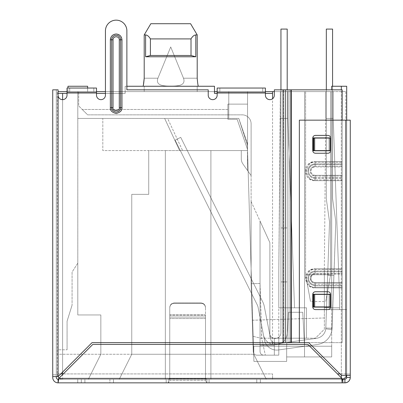 <?xml version="1.0" encoding="UTF-8"?>
<svg xmlns="http://www.w3.org/2000/svg" width="403" height="403" viewBox="0 0 403 403"><rect width="100%" height="100%" fill="white"/><g stroke="black" fill="none" stroke-linecap="round" stroke-linejoin="round"><path stroke-width="0.3" stroke-dasharray="2.02 1.51" d="M87.622 88.045L87.622 91.617L87.622 86.257L67.971 86.257L67.971 91.617L87.622 91.617L67.971 91.617L87.622 91.617L67.971 91.617L67.971 88.045M217.162 91.617L219.842 91.617L217.162 91.617L217.162 88.045L217.162 92.514L217.162 91.617L265.401 91.617L217.162 91.617L217.162 88.045L265.401 88.045L265.401 92.514L217.162 92.514L217.162 91.617L265.401 91.617L265.401 95.194L265.401 92.514L217.162 92.514L217.162 95.194A4.468 4.468 0 0 1 212.693 99.657A4.468 4.468 0 0 1 208.225 95.194A4.468 4.468 0 0 0 212.693 99.657A4.468 4.468 0 0 0 217.162 95.194A4.468 4.468 0 0 1 212.693 99.657A4.468 4.468 0 0 1 208.225 95.194L208.225 89.834L208.225 95.194L208.225 89.834L126.88 89.834L208.225 89.834L126.88 89.834L126.88 30.87A10.72 10.72 0 0 0 116.16 20.15A10.72 10.72 0 0 0 105.44 30.87A10.72 10.72 0 0 1 116.16 20.15A10.72 10.72 0 0 1 126.88 30.87L126.88 89.834L126.88 86.257L125.147 86.257L125.147 93.405L57.251 93.405L57.251 91.617L57.251 373.919L57.251 93.405L58.092 93.405M57.251 349.794L57.251 354.262L100.846 354.262L88.338 379.278L119.248 379.278L62.611 379.278C59.377 378.936 57.589 377.148 57.251 373.919C57.589 377.148 59.377 378.936 62.611 379.278A5.36 5.36 0 0 1 59.181 378.034A5.36 5.36 0 0 0 62.611 379.278L88.338 379.278L100.846 354.262L131.756 354.262L119.248 379.278L165.346 379.278L119.248 379.278L131.756 354.262L100.846 354.262L100.846 314.955L77.799 314.955L77.799 118.417L228.773 118.417L228.773 91.617L77.799 91.617L304.527 91.617L228.773 91.617L228.773 118.417L238.778 118.417L247.311 143.196L253.92 361.41L247.311 143.196L247.533 150.581L247.311 143.196L238.778 118.417L247.311 143.196L238.778 118.417L164.641 118.417L238.778 118.417L164.641 118.417L238.778 118.417L164.641 118.417L238.778 118.417L164.641 118.417L238.778 118.417L164.641 118.417L238.778 118.417L164.641 118.417L238.778 118.417L164.641 118.417L238.778 118.417L228.773 118.417L228.773 91.617L228.773 118.417L77.799 118.417L77.799 314.955L77.799 263.139L77.799 314.955L100.846 314.955L100.846 354.262L100.846 314.955L77.799 314.955L100.846 314.955L100.846 354.262L88.338 379.278L100.846 354.262L57.251 354.262L57.251 349.794L67.079 349.794L57.251 349.794M105.44 91.617L58.092 91.617M67.024 91.617L69.704 91.617L67.024 91.617L67.024 88.045L67.024 91.617L96.503 91.617L96.503 92.514L67.024 92.514L67.024 91.617L96.503 91.617L96.503 95.194A4.468 4.468 0 0 0 100.972 99.657A4.468 4.468 0 0 0 105.44 95.194L105.44 30.87L105.44 95.194A4.468 4.468 0 0 1 100.972 99.657A4.468 4.468 0 0 1 96.503 95.194L96.503 92.514L67.024 92.514L67.024 95.194L67.024 88.045L96.503 88.045L96.503 91.617L67.024 91.617L67.024 95.194A4.468 4.468 0 0 1 62.556 99.657A4.468 4.468 0 0 1 58.092 95.194L58.092 89.834L56.304 89.834L56.304 376.598L56.304 89.834L58.092 89.834L58.092 95.194A4.468 4.468 0 0 0 62.556 99.657A4.468 4.468 0 0 0 67.024 95.194A4.468 4.468 0 0 1 62.556 99.657A4.468 4.468 0 0 1 58.092 95.194L58.092 89.834L52.733 89.834L52.733 376.598L56.304 376.598L56.304 374.81L56.304 377.49L56.304 376.598L58.092 376.598L56.304 376.598L56.304 377.49A1.788 1.788 0 0 0 58.092 379.278L58.092 382.85A5.36 5.36 0 0 1 52.733 377.49A5.36 5.36 0 0 0 58.092 382.85L77.744 382.85L58.092 382.85L58.833 378.382L58.092 379.278A1.788 1.788 0 0 1 56.304 377.49A1.788 1.788 0 0 0 58.092 379.278L77.744 379.278L58.092 379.278L58.092 382.85L342.802 382.85L342.802 379.278L58.092 379.278L58.092 382.85A5.36 5.36 0 0 1 52.733 377.49L52.733 376.598L52.733 377.49M197.208 78.217L183.496 78.217C186.337 86.141 176.489 86.101 170.691 86.051C164.913 86.121 155.049 86.096 157.916 78.217L144.203 78.217L157.916 78.217L170.706 46.95L183.496 78.217L197.208 78.217L197.208 34.915L195.803 34.915C194.055 35.096 192.453 36.431 191.012 38.91L191.012 55.488L195.803 56.778L145.604 56.778L195.803 56.778L191.012 55.488L150.4 55.488L150.4 38.91L150.4 55.488L150.4 38.91L191.012 38.91C192.438 36.436 194.039 35.101 195.803 34.915C194.055 35.096 192.453 36.431 191.012 38.91L150.4 38.91C148.974 36.436 147.372 35.101 145.604 34.915C147.357 35.096 148.959 36.431 150.4 38.91C148.974 36.436 147.372 35.101 145.604 34.915L144.203 34.915L150.828 23.722L190.584 23.722L197.208 34.915L195.803 34.915L197.208 34.915L197.208 78.217C197.611 83.099 198.009 85.779 198.397 86.257L125.147 86.257L125.147 91.617L125.147 86.257L214.482 86.257L197.208 86.257L197.208 91.617L197.208 86.257L198.397 86.257C198.009 85.784 197.611 83.104 197.208 78.217L197.208 34.915L190.584 23.722L150.828 23.722L190.584 23.722L150.828 23.722L144.203 34.915L145.604 34.915L144.203 34.915L144.203 78.217L157.916 78.217L170.706 46.95L183.496 78.217C186.362 86.096 176.499 86.121 170.721 86.051C164.918 86.101 155.069 86.141 157.916 78.217C155.049 86.096 164.913 86.121 170.691 86.051C176.489 86.101 186.337 86.141 183.496 78.217L170.706 46.95L157.916 78.217C155.049 86.096 164.913 86.121 170.691 86.051C176.489 86.101 186.337 86.141 183.496 78.217L170.706 46.95L157.916 78.217L144.203 78.217L144.203 34.915L144.203 78.217C143.8 83.099 143.403 85.779 143.01 86.257L144.203 86.257L144.203 91.617L144.203 86.257L125.147 86.257L125.147 93.405L57.251 93.405L125.147 93.405L125.147 91.617L214.482 91.617L125.147 91.617L125.147 93.405L105.44 93.405M274.332 91.617L331.689 91.617L304.527 91.617L304.527 356.942L304.527 91.617L304.527 356.942L286.664 356.942L304.527 356.942L304.527 91.617L331.689 91.617L214.482 91.617L214.482 93.405L214.482 86.257L214.482 91.617L214.482 86.257L143.01 86.257M96.503 93.405L67.024 93.405M214.482 91.617L214.482 93.405L272.549 93.405L214.482 93.405L272.549 93.405L272.549 344.434M272.549 342.651L272.549 98.765M265.401 93.405L217.162 93.405M62.611 93.405L62.611 373.919L57.251 373.919A5.36 5.36 0 0 0 57.967 376.598A5.36 5.36 0 0 1 57.251 373.919A5.36 5.36 0 0 0 62.611 379.278L272.549 379.278L62.611 379.278L62.611 374.604M331.689 89.834L331.689 86.257L341.336 86.257L341.336 379.278A5.36 5.36 0 0 0 342.495 379.147A5.36 5.36 0 0 1 341.336 379.278L272.549 379.278L341.336 379.278A5.36 5.36 0 0 0 346.696 373.919L346.696 120.154L346.696 375.384L346.696 120.154L299.348 120.154L350.267 120.154L350.267 375.384L341.437 375.384L345.804 375.384L341.437 375.384L308.703 342.651L299.348 342.651L342.177 342.651L92.04 342.651L58.092 376.598L52.733 376.598L56.304 376.598M210.905 379.278L266.292 379.278L210.905 379.278L210.905 354.262L210.905 379.278L210.905 354.262L253.704 354.262L253.92 361.41L286.664 361.41L253.92 361.41L257.361 361.41L266.292 379.278L253.789 354.262L257.361 361.41L253.789 354.262L257.361 361.41L253.789 354.262L257.361 361.41L253.789 354.262L257.361 361.41L253.789 354.262L257.361 361.41L253.789 354.262L257.361 361.41L253.789 354.262L257.361 361.41L253.789 354.262L257.361 361.41L253.92 361.41L253.704 354.262L210.905 354.262L210.905 379.278M67.079 321.211L67.079 349.794L67.079 321.211L72.082 305.126L67.079 321.211M67.971 86.257L87.622 86.257L67.971 86.257M272.549 93.405L272.549 91.617M286.664 361.41L286.664 356.942L286.664 361.41L257.361 361.41L286.664 361.41L257.361 361.41L286.664 361.41L286.664 346.222L286.664 361.41L257.361 361.41L286.664 361.41L286.664 346.222L286.664 356.942L331.689 356.942L331.689 91.617L331.689 356.942L286.664 356.942L304.527 356.942L304.527 346.222L286.664 346.222L304.527 346.222L304.527 356.942L286.664 356.942L286.664 361.41L257.361 361.41L286.664 361.41L286.664 356.942L304.527 356.942L304.527 346.222L253.789 346.222L253.789 354.262L253.789 346.222L253.789 354.262L253.789 346.222L253.789 354.262L253.789 346.222L253.789 354.262L253.789 346.222L253.789 354.262L253.789 346.222L253.789 354.262L253.789 346.222L253.789 354.262L253.789 346.222L253.789 354.262L253.789 346.222L331.689 346.222L331.689 356.942L331.689 346.222L253.789 346.222L304.527 346.222L253.789 346.222L304.527 346.222L304.527 356.942L331.689 356.942L304.527 356.942L304.527 346.222L304.527 356.942L304.527 346.222L304.527 356.942L286.664 356.942L286.664 361.41L286.664 356.942L304.527 356.942L304.527 346.222L304.527 356.942L286.664 356.942L304.527 356.942L304.527 346.222L304.527 356.942L304.527 346.222L304.527 356.942L286.664 356.942L286.664 361.41L257.361 361.41L286.664 361.41L286.664 356.942L304.527 356.942L304.527 346.222L304.527 356.942L286.664 356.942L304.527 356.942L286.664 356.942L286.664 346.222L304.527 346.222L304.527 356.942L286.664 356.942L304.527 356.942L286.664 356.942L286.664 346.222L286.664 356.942L286.664 346.222L304.527 346.222L304.527 356.942L304.527 346.222L304.527 356.942L286.664 356.942L286.664 346.222L286.664 361.41L257.361 361.41L286.664 361.41L286.664 346.222L286.664 356.942L286.664 346.222L304.527 346.222L302.744 312.275L304.527 346.222L286.664 346.222L286.664 361.41L257.361 361.41L286.664 361.41L286.664 346.222L304.527 346.222L286.664 346.222L286.664 361.41L257.361 361.41L286.664 361.41L286.664 346.222L304.527 346.222L286.664 346.222L286.664 361.41M77.799 91.617L77.799 118.417L77.799 91.617M63.296 373.919L272.549 373.919L272.549 379.278L272.549 373.919L272.549 379.278L272.549 373.919L62.611 373.919L62.611 379.278A5.36 5.36 0 0 1 57.251 373.919L60.772 373.919M131.756 354.262L119.248 379.278L131.756 354.262L165.346 354.262L165.346 379.278L165.346 354.262L210.905 354.262L165.346 354.262L165.346 379.278L165.346 354.262L131.756 354.262L131.756 194.352L131.756 354.262L131.756 194.352L148.727 194.352L131.756 194.352L131.756 354.262M145.604 34.915L145.604 56.778L145.604 34.915L145.604 56.778L150.4 55.488L145.604 56.778L150.4 55.488L191.012 55.488L195.803 56.778L195.803 34.915M341.336 86.257L346.696 86.257L346.696 373.919A5.36 5.36 0 0 1 346.489 375.384A5.36 5.36 0 0 0 346.696 373.919L337.442 373.919M331.689 86.257L346.696 86.257L331.689 86.257L331.689 309.595L331.689 86.257M253.704 354.262L247.533 150.581L253.704 354.262M102.81 118.417L77.799 118.417L102.81 118.417L102.81 150.581L148.727 150.581L148.727 194.352L148.727 150.581L102.81 150.581L102.81 118.417M167.598 118.417L164.641 118.417L167.598 118.417L182.594 150.581L247.533 150.581L148.727 150.581L148.727 194.352L131.756 194.352L148.727 194.352L148.727 150.581L165.346 150.581L165.346 354.262L165.346 150.581L210.905 150.581L210.905 354.262L210.905 150.581L210.905 354.262L210.905 150.581L247.533 150.581L179.637 150.581L247.533 150.581L179.637 150.581L247.533 150.581L179.637 150.581L247.533 150.581L179.637 150.581L247.533 150.581L179.637 150.581L247.533 150.581L179.637 150.581L247.533 150.581L179.637 150.581L247.533 150.581L179.637 150.581L182.594 150.581L167.598 118.417M77.799 263.139L72.082 272.075L72.082 305.126L72.082 272.075L77.799 263.139M191.012 38.91L191.012 55.488L191.012 38.91L150.4 38.91M346.696 86.257L346.696 309.595L346.696 86.257M165.346 354.262L165.346 150.581L165.346 354.262M145.604 56.778L195.803 56.778M150.828 23.722L190.584 23.722M247.533 150.581L247.397 146.103A8.931 8.931 0 0 0 246.963 143.614L238.778 118.417L246.963 143.614A8.931 8.931 0 0 1 247.397 146.103A8.931 8.931 0 0 0 246.963 143.614A8.931 8.931 0 0 1 247.397 146.103A8.931 8.931 0 0 0 246.963 143.614A8.931 8.931 0 0 1 247.397 146.103A8.931 8.931 0 0 0 246.963 143.614A8.931 8.931 0 0 1 247.397 146.103A8.931 8.931 0 0 0 246.963 143.614A8.931 8.931 0 0 1 247.397 146.103A8.931 8.931 0 0 0 246.963 143.614A8.931 8.931 0 0 1 247.397 146.103A8.931 8.931 0 0 0 246.963 143.614A8.931 8.931 0 0 1 247.397 146.103L247.533 170.514L251.109 175.592L251.109 283.687L252.258 320.239L324.36 317.972L324.36 309.595L324.36 329.251L315.428 338.182L278.8 338.182L278.8 355.154L256.817 355.154C254.711 354.947 253.522 353.794 253.245 351.693L252.258 320.239L324.36 317.972L324.36 329.251L315.428 338.182L278.8 338.182L306.497 338.182L278.8 338.182L278.8 307.806L294.528 307.806L287.823 118.336L287.823 91.617L280.322 91.617L287.823 91.617L280.322 91.617L287.823 91.617L280.322 91.617L287.823 91.617L280.322 91.617L287.823 91.617L287.823 118.336L287.823 91.617L287.823 118.336L287.823 91.617L287.823 118.336L287.823 91.617L287.823 118.336L294.528 307.806L287.823 118.336L294.528 307.806L287.823 118.336L294.528 307.806L306.497 307.806L306.497 338.182L306.497 307.806L278.8 307.806L294.528 307.806L278.8 307.806L294.528 307.806L278.8 307.806L278.8 271.718L278.8 307.806L278.8 271.718L278.8 307.806L278.8 271.718L278.8 307.806L278.8 271.718L278.8 307.806L294.528 307.806L278.8 307.806L278.8 355.154L278.8 338.182L277.012 338.182L278.8 338.182L278.8 355.154L256.817 355.154C254.711 354.947 253.522 353.794 253.245 351.693L251.109 283.687L253.245 351.693C253.522 353.794 254.711 354.947 256.817 355.154C254.711 354.947 253.522 353.794 253.245 351.693L251.109 283.687L251.109 201.5L251.109 283.687L260.041 283.546L261.759 338.182L261.683 338.444L252.757 336.258L261.683 338.444L265.325 355.154L261.683 338.444L260.041 283.546L260.041 221.071L260.041 283.546L251.109 283.687L251.109 175.592L247.533 170.514L247.533 91.617L247.533 170.514L247.533 150.581L241.281 150.581L247.533 150.581L241.281 150.581L241.281 158.797A8.931 8.931 0 0 0 242.908 163.94L251.109 175.592L251.109 123.776L251.109 175.592L242.908 163.94A8.931 8.931 0 0 1 241.281 158.797A8.931 8.931 0 0 0 242.908 163.94A8.931 8.931 0 0 1 241.281 158.797L241.281 150.581L241.281 158.797L241.281 150.581L247.533 150.581M346.696 309.595L331.689 309.595L346.696 309.595M150.4 55.488L191.012 55.488M164.641 118.417L179.637 150.581L164.641 118.417M302.744 312.275L288.447 312.275L286.664 346.222L288.447 312.275L302.744 312.275L288.447 312.275L302.744 312.275L304.527 346.222L302.744 312.275L304.527 346.222L302.744 312.275L304.527 346.222L302.744 312.275L304.527 346.222L302.744 312.275L288.447 312.275L302.744 312.275L288.447 312.275L302.744 312.275L288.447 312.275L286.664 346.222L253.789 346.222L286.664 346.222L288.447 312.275L286.664 346.222L253.789 346.222L286.664 346.222L253.789 346.222L286.664 346.222L288.447 312.275L286.664 346.222L253.789 346.222L286.664 346.222L288.447 312.275L286.664 346.222L288.447 312.275L302.744 312.275M264.433 339.961A12.508 12.508 0 0 0 278.453 349.96L317.478 344.479A16.971 16.971 0 0 0 331.976 329.594L325.765 328.883A10.72 10.72 0 0 1 316.607 338.283L277.581 343.769A6.252 6.252 0 0 1 270.574 338.772L264.262 306.3A16.971 16.971 0 0 0 262.791 301.963L180.715 137.347L175.119 140.138L257.195 304.754A10.72 10.72 0 0 1 258.127 307.489L263.476 335.029A11.969 11.969 0 0 0 287.198 332.742L287.198 281.909L287.198 332.742A11.969 11.969 0 0 1 263.476 335.029L258.127 307.489A10.72 10.72 0 0 0 257.195 304.754A10.72 10.72 0 0 1 258.127 307.489A10.72 10.72 0 0 0 257.195 304.754L175.119 140.138L257.195 304.754A10.72 10.72 0 0 1 258.127 307.489A10.72 10.72 0 0 0 257.195 304.754L175.119 140.138L180.715 137.347L175.119 140.138L180.715 137.347L175.119 140.138L180.715 137.347L262.791 301.963A16.971 16.971 0 0 1 264.262 306.3A16.971 16.971 0 0 0 262.791 301.963L180.715 137.347L262.791 301.963A16.971 16.971 0 0 1 264.262 306.3L270.574 338.772A6.252 6.252 0 0 0 277.581 343.769A6.252 6.252 0 0 1 270.574 338.772A6.252 6.252 0 0 0 277.581 343.769L316.607 338.283A10.72 10.72 0 0 0 325.765 328.883L325.825 328.042L325.765 328.883A10.72 10.72 0 0 1 316.607 338.283A10.72 10.72 0 0 0 325.765 328.883L331.976 329.594L332.077 328.264L331.976 329.594A16.971 16.971 0 0 1 317.478 344.479L278.453 349.96A12.508 12.508 0 0 1 264.433 339.961L258.127 307.489L264.433 339.961A12.508 12.508 0 0 0 278.453 349.96A12.508 12.508 0 0 1 264.433 339.961L263.476 335.029A11.969 11.969 0 0 0 287.198 332.742L287.198 29.081L287.198 332.742A11.969 11.969 0 0 1 263.476 335.029L258.127 307.489A10.72 10.72 0 0 0 257.195 304.754L175.119 140.138L257.195 304.754A10.72 10.72 0 0 1 258.127 307.489A10.72 10.72 0 0 0 257.195 304.754L175.119 140.138L257.195 304.754L175.119 140.138L180.715 137.347L175.119 140.138L180.715 137.347L262.791 301.963A16.971 16.971 0 0 1 264.262 306.3A16.971 16.971 0 0 0 262.791 301.963L180.715 137.347L262.791 301.963A16.971 16.971 0 0 1 264.262 306.3A16.971 16.971 0 0 0 262.791 301.963A16.971 16.971 0 0 1 264.262 306.3L269.617 333.835A5.718 5.718 0 0 0 280.946 332.742A5.718 5.718 0 0 1 269.617 333.835L270.574 338.772A6.252 6.252 0 0 0 277.581 343.769L316.607 338.283A10.72 10.72 0 0 0 325.765 328.883L331.976 329.594A16.971 16.971 0 0 1 317.478 344.479L278.453 349.96L317.478 344.479A16.971 16.971 0 0 0 331.976 329.594L332.077 328.264L325.825 328.042L332.077 328.264L335.729 223.69A24.12 24.12 0 0 0 335.508 219.489L332.581 198.654L332.581 29.081L326.329 29.081L326.329 199.087L329.533 221.907L325.825 328.042L329.533 221.907L326.329 199.087L326.329 29.081L332.581 29.081L332.581 198.654L335.508 219.489A24.12 24.12 0 0 1 335.729 223.69L331.976 329.594A16.971 16.971 0 0 1 317.478 344.479L278.453 349.96A12.508 12.508 0 0 1 264.433 339.961A12.508 12.508 0 0 0 278.453 349.96L317.478 344.479A16.971 16.971 0 0 0 331.976 329.594L332.077 328.264L325.825 328.042L325.765 328.883A10.72 10.72 0 0 1 316.607 338.283A10.72 10.72 0 0 0 325.765 328.883L325.825 328.042L332.077 328.264L335.729 223.69L331.976 329.594A16.971 16.971 0 0 1 317.478 344.479L278.453 349.96A12.508 12.508 0 0 1 264.433 339.961L258.127 307.489A10.72 10.72 0 0 0 257.195 304.754A10.72 10.72 0 0 1 258.127 307.489L264.433 339.961A12.508 12.508 0 0 0 278.453 349.96L317.478 344.479A16.971 16.971 0 0 0 331.976 329.594L332.077 328.264L325.825 328.042L327.674 275.209L333.921 275.425L335.729 223.69A24.12 24.12 0 0 0 335.508 219.489A24.12 24.12 0 0 1 335.729 223.69L332.077 328.264L335.729 223.69A24.12 24.12 0 0 0 335.508 219.489L332.581 198.654L332.581 29.081L326.329 29.081L326.329 199.087L329.533 221.907L327.674 275.209L333.921 275.425L331.976 329.594L325.765 328.883L331.976 329.594L325.765 328.883L325.825 328.042L325.765 328.883L331.976 329.594L325.765 328.883A10.72 10.72 0 0 1 316.607 338.283L277.581 343.769A6.252 6.252 0 0 1 270.574 338.772A6.252 6.252 0 0 0 277.581 343.769A6.252 6.252 0 0 1 270.574 338.772L264.262 306.3A16.971 16.971 0 0 0 262.791 301.963L180.715 137.347L262.791 301.963A16.971 16.971 0 0 1 264.262 306.3A16.971 16.971 0 0 0 262.791 301.963A16.971 16.971 0 0 1 264.262 306.3L269.617 333.835A5.718 5.718 0 0 0 280.946 332.742L280.946 281.909L287.198 281.909L287.198 29.081L280.946 29.081L287.198 29.081L287.198 281.909L280.946 281.909L280.946 332.742A5.718 5.718 0 0 1 269.617 333.835L264.262 306.3A16.971 16.971 0 0 0 262.791 301.963L180.715 137.347L175.119 140.138L180.715 137.347L262.791 301.963A16.971 16.971 0 0 1 264.262 306.3A16.971 16.971 0 0 0 262.791 301.963L180.715 137.347L262.791 301.963L180.715 137.347L175.119 140.138L257.195 304.754L175.119 140.138L257.195 304.754L175.119 140.138L180.715 137.347L175.119 140.138L180.715 137.347L175.119 140.138L257.195 304.754A10.72 10.72 0 0 1 258.127 307.489L263.476 335.029A11.969 11.969 0 0 0 287.198 332.742L287.198 227.952L287.198 332.742A11.969 11.969 0 0 1 263.476 335.029L258.127 307.489A10.72 10.72 0 0 0 257.195 304.754L175.119 140.138L257.195 304.754A10.72 10.72 0 0 1 258.127 307.489A10.72 10.72 0 0 0 257.195 304.754A10.72 10.72 0 0 1 258.127 307.489L264.433 339.961M280.946 29.081L280.946 227.952L287.198 227.952L287.198 29.081L280.946 29.081L287.198 29.081L287.198 281.909L280.946 281.909L287.198 281.909L287.198 29.081L280.946 29.081L280.946 281.909L280.946 227.952L287.198 227.952L280.946 227.952L280.946 29.081L280.946 281.909L287.198 281.909L287.198 332.742L287.198 281.909L280.946 281.909L280.946 332.742L280.946 227.952L287.198 227.952L280.946 227.952L280.946 29.081L287.198 29.081L280.946 29.081L280.946 281.909L280.946 227.952L287.198 227.952L280.946 227.952L280.946 29.081M327.674 275.209L333.921 275.425L327.674 275.209L325.825 328.042L332.077 328.264L325.825 328.042L329.533 221.907L326.329 199.087L326.329 29.081L332.581 29.081L332.581 198.654L335.508 219.489A24.12 24.12 0 0 1 335.729 223.69L333.921 275.425L327.674 275.209L325.765 328.883L325.825 328.042L332.077 328.264L333.921 275.425L327.674 275.209L329.533 221.907L327.674 275.209L333.921 275.425L327.674 275.209L325.825 328.042L329.533 221.907L326.329 199.087L329.533 221.907L327.674 275.209M332.581 86.257L332.581 198.654L335.508 219.489A24.12 24.12 0 0 1 335.729 223.69A24.12 24.12 0 0 0 335.508 219.489L332.581 198.654L332.581 29.081L326.329 29.081L326.329 199.087L326.329 29.081L332.581 29.081L332.581 198.654L335.508 219.489L332.581 198.654L332.581 29.081L326.329 29.081L326.329 199.087L329.533 221.907L326.329 199.087L326.329 89.834M280.946 332.742L280.946 281.909L280.946 332.742A5.718 5.718 0 0 1 269.617 333.835L264.262 306.3L269.617 333.835A5.718 5.718 0 0 0 280.946 332.742L280.946 281.909L287.198 281.909L280.946 281.909L280.946 227.952L280.946 332.742A5.718 5.718 0 0 1 269.617 333.835A5.718 5.718 0 0 0 280.946 332.742M280.946 89.834L280.946 227.952L287.198 227.952L287.198 89.834M263.476 335.029A11.969 11.969 0 0 0 287.198 332.742A11.969 11.969 0 0 1 263.476 335.029L258.127 307.489L263.476 335.029M345.804 91.617L345.804 309.595L345.804 91.617L330.616 91.617L330.616 274.755L325.7 301.555L310.517 301.555L305.6 274.755L305.6 91.617L78.691 91.617L247.533 91.617L247.533 170.514L247.533 149.432L237.16 119.313L227.881 119.313L227.881 114.845L242.173 114.845A8.931 8.931 0 0 1 251.109 123.776A8.931 8.931 0 0 0 242.173 114.845L227.881 114.845L227.881 119.313L237.16 119.313L247.533 149.432L237.16 119.313L247.533 149.432L247.533 104.125L227.881 104.125L227.881 109.485L82.262 109.485L78.691 105.913L78.691 91.617L78.691 105.913L82.262 109.485L227.881 109.485L227.881 104.125L247.533 104.125L247.533 91.617L330.616 91.617L305.6 91.617L305.6 274.755L305.6 91.617L305.6 274.755L330.616 274.755L325.7 301.555L310.517 301.555L305.6 274.755L310.517 301.555L305.6 274.755L330.616 274.755L325.7 301.555L330.616 274.755L330.616 91.617L330.616 274.755L330.616 91.617L345.804 91.617M324.36 309.595L345.804 309.595L324.36 309.595L339.548 309.595L324.36 309.595L324.36 307.806L339.548 307.806L339.548 297.626L333.205 118.336L333.205 91.617L325.7 91.617L333.205 91.617L325.7 91.617L333.205 91.617L325.7 91.617L333.205 91.617L325.7 91.617L333.205 91.617L333.205 118.336L333.205 91.617L333.205 118.336L333.205 91.617L333.205 118.336L333.205 91.617L333.205 118.336L339.548 297.626L333.205 118.336L339.548 297.626L333.205 118.336L339.548 297.626L339.548 307.806L339.548 297.626L339.548 307.806L339.548 297.626L339.548 307.806L324.36 307.806L339.548 307.806L339.548 297.626L339.548 307.806L324.36 307.806L339.548 307.806L324.36 307.806L324.36 309.595M294.528 307.806L287.828 118.417L280.322 118.417L280.322 91.617L278.8 271.718L280.322 118.401L287.828 118.417L294.528 307.806L278.8 307.806M324.36 267.965L324.36 307.806L324.36 267.965L324.36 307.806L324.36 267.965L324.36 307.806L324.36 267.965L324.36 307.806L324.36 267.965L325.7 118.447L324.36 267.965M325.7 91.617L325.7 118.447L333.21 118.417L339.548 297.626L333.21 118.417L325.7 118.447L325.7 91.617M280.322 118.401L278.8 271.718L280.322 118.401M339.548 309.595L339.548 307.806L324.36 307.806L339.548 307.806L339.548 309.595M251.109 201.5L269.869 242.596L251.109 201.5M269.869 242.596L260.041 221.071L269.869 242.596L260.041 221.071L260.041 345.331L274.332 345.331L274.332 338.182L271.652 338.182L277.012 338.182L271.652 338.182A1.788 1.788 0 0 1 269.869 336.394L269.869 242.596L260.041 221.071L260.041 345.331L274.332 345.331L274.332 338.182L261.759 338.182L271.652 338.182A1.788 1.788 0 0 1 269.869 336.394A1.788 1.788 0 0 0 271.652 338.182L274.332 338.182L271.652 338.182A1.788 1.788 0 0 1 269.869 336.394L269.869 242.596L260.041 221.071L260.041 351.582C260.267 353.738 261.461 354.927 263.612 355.154L274.332 355.154L274.332 338.182L271.652 338.182A1.788 1.788 0 0 1 269.869 336.394A1.788 1.788 0 0 0 271.652 338.182A1.788 1.788 0 0 1 269.869 336.394L269.869 242.596L260.041 221.071L260.041 351.582L260.041 345.331L274.332 345.331L274.332 338.182L271.652 338.182A1.788 1.788 0 0 1 269.869 336.394L269.869 242.596L260.041 221.071L260.041 351.582L260.041 345.331L274.332 345.331L274.332 355.154L274.332 338.182L271.652 338.182A1.788 1.788 0 0 1 269.869 336.394L269.869 242.596L260.041 221.071L260.041 345.331L274.332 345.331L274.332 338.182L271.652 338.182A1.788 1.788 0 0 1 269.869 336.394L269.869 242.596L260.041 221.071L260.041 351.582C260.267 353.738 261.461 354.927 263.612 355.154C261.461 354.927 260.267 353.738 260.041 351.582L260.041 345.331L274.332 345.331L274.332 355.154L274.332 338.182L271.652 338.182A1.788 1.788 0 0 1 269.869 336.394L269.869 242.596L260.041 221.071L260.041 345.331L274.332 345.331L274.332 338.182L271.652 338.182A1.788 1.788 0 0 1 269.869 336.394L269.869 242.596L260.041 221.071L260.041 351.582C260.267 353.738 261.461 354.927 263.612 355.154L274.332 355.154L274.332 338.182L271.652 338.182A1.788 1.788 0 0 1 269.869 336.394L269.869 242.596L260.041 221.071L260.041 345.331L274.332 345.331L274.332 338.182L271.652 338.182A1.788 1.788 0 0 1 269.869 336.394L269.869 242.596L260.041 221.071L269.869 242.596L269.869 336.394A1.788 1.788 0 0 0 271.652 338.182A1.788 1.788 0 0 1 269.869 336.394L269.869 242.596M227.881 104.125L247.533 104.125L227.881 104.125L227.881 119.313L237.16 119.313L227.881 119.313L227.881 104.125M82.262 109.485L87.622 114.845L227.881 114.845L227.881 109.485L227.881 114.845L87.622 114.845L82.262 109.485M277.012 338.182A1.788 1.788 0 0 0 278.8 336.394A1.788 1.788 0 0 1 277.012 338.182M274.332 338.182L271.652 338.182L274.332 338.182L274.332 355.154L274.332 338.182L274.332 355.154L263.612 355.154C261.461 354.927 260.267 353.738 260.041 351.582L260.041 345.331L274.332 345.331L274.332 338.182M274.332 345.331L274.332 355.154L263.612 355.154C261.461 354.927 260.267 353.738 260.041 351.582C260.267 353.738 261.461 354.927 263.612 355.154L274.332 355.154L263.612 355.154C261.461 354.927 260.267 353.738 260.041 351.582L260.041 345.331L260.041 351.582C260.267 353.738 261.461 354.927 263.612 355.154L274.332 355.154L263.612 355.154C261.461 354.927 260.267 353.738 260.041 351.582L260.041 345.331L274.332 345.331L260.041 345.331L274.332 345.331L260.041 345.331L260.041 351.582C260.267 353.738 261.461 354.927 263.612 355.154L274.332 355.154L263.612 355.154C261.461 354.927 260.267 353.738 260.041 351.582L260.041 345.331L274.332 345.331M263.612 355.154L274.332 355.154L263.612 355.154C261.461 354.927 260.267 353.738 260.041 351.582C260.267 353.738 261.461 354.927 263.612 355.154M260.041 345.331L260.041 221.071L260.041 345.331M305.55 171.124C306.124 165.371 309.313 162.182 315.106 161.568C302.794 161.024 302.764 181.214 315.106 180.685C309.353 180.111 306.164 176.922 305.55 171.124M305.55 278.327C306.124 272.574 309.313 269.385 315.106 268.771C302.794 268.227 302.764 288.417 315.106 287.888C309.353 287.309 306.164 284.125 305.55 278.327M116.16 35.338C118.855 35.62 120.341 37.111 120.628 39.801L120.628 107.697A4.468 4.468 0 0 1 116.16 112.165A4.468 4.468 0 0 1 111.691 107.697L111.691 39.801C111.979 37.111 113.465 35.62 116.16 35.338M265.401 88.045L265.401 91.617L219.842 91.617L219.842 88.045L217.162 88.045L265.401 88.045L265.401 95.194A4.468 4.468 0 0 0 269.869 99.657A4.468 4.468 0 0 0 274.332 95.194L274.332 89.834L274.332 95.194A4.468 4.468 0 0 1 269.869 99.657A4.468 4.468 0 0 1 265.401 95.194A4.468 4.468 0 0 0 269.869 99.657A4.468 4.468 0 0 0 274.332 95.194L274.332 89.834L342.177 89.834L342.177 161.568L342.177 89.834L289.062 89.834L289.062 342.651L342.177 342.651L291.293 342.651L291.293 89.834L285.284 89.834L285.284 342.651L92.04 342.651L283.052 342.651L283.052 89.834L289.062 89.834L289.062 342.651L283.052 342.651L283.052 89.834L274.332 89.834L285.284 89.834M126.88 30.87A10.72 10.72 0 0 0 116.16 20.15A10.72 10.72 0 0 0 105.44 30.87L105.44 95.194A4.468 4.468 0 0 1 100.972 99.657A4.468 4.468 0 0 1 96.503 95.194L96.503 88.045L96.503 91.617L69.704 91.617L96.503 91.617M329.966 138.073L329.966 150.581L330.072 138.073L329.044 138.073L330.072 138.073L330.077 150.757L313.106 150.757L330.077 150.757L313.106 150.757L313.106 137.891L313.106 150.757L313.106 137.891L330.077 137.891L313.106 137.891L330.077 137.891L314.652 138.073L314.652 150.581L313.725 150.581L330.072 150.581L313.725 150.581L313.725 138.073L329.044 138.073L314.652 138.073M329.966 294.407L329.966 306.915L330.072 294.407L329.044 294.407L330.072 294.407L330.077 307.096L313.106 307.096L330.077 307.096L313.106 307.096L313.106 294.23L313.106 307.096L313.106 294.23L330.077 294.23L313.106 294.23L330.077 294.23L314.652 294.407L314.652 306.915L313.725 306.915L330.072 306.915L313.725 306.915L313.725 294.407L329.044 294.407L314.652 294.407M52.733 374.81L52.733 376.598L52.733 374.81L56.304 374.81L52.733 374.81M209.066 379.278L256.771 379.278L209.066 379.278L209.066 382.85L206.905 382.85L206.905 379.278L168.348 379.278L206.905 379.278L205.495 378.76L206.905 379.278L206.905 382.85L256.771 382.85L209.066 382.85L209.066 379.278M260.348 379.278L256.771 379.278L260.348 379.278L260.348 382.85L256.771 382.85L260.348 382.85L260.348 379.278M166.187 379.278L113.48 379.278L166.187 379.278L166.187 382.85L168.348 382.85L168.348 379.278L169.759 378.82L168.348 379.278L168.348 382.85L113.48 382.85L166.187 382.85L166.187 379.278M109.903 379.278L84.892 379.278L109.903 379.278L109.903 382.85L77.744 382.85L81.32 382.85L81.32 379.278L77.744 379.278L81.32 379.278L81.32 382.85L113.48 382.85L113.48 379.278L113.48 382.85L109.903 382.85L109.903 379.278M58.092 379.278L344.908 379.278L344.908 382.85L341.462 382.85L341.462 379.278L344.908 379.278L341.462 379.278L344.908 379.278L341.462 379.278L341.462 382.85L344.908 382.85L344.908 379.278A1.788 1.788 0 0 0 346.696 377.49A1.788 1.788 0 0 1 345.023 379.273M58.092 376.598L92.04 342.651L58.092 376.598L58.092 95.194M169.759 378.76L169.759 317.035L169.759 378.76L205.495 378.76L205.495 317.035L205.495 378.76L169.759 378.76M81.32 379.278L81.32 382.85L81.32 379.278M344.908 379.278A1.788 1.788 0 0 0 346.696 377.49A1.788 1.788 0 0 1 344.908 379.278L344.908 382.85L344.908 379.278L346.177 378.749L346.696 377.49L350.267 377.49A5.36 5.36 0 0 1 344.908 382.85L341.462 382.85L344.908 382.85L344.908 379.278M341.462 379.278L341.462 382.85L341.462 379.278M342.802 379.278L342.802 382.85L341.91 378.382L58.833 378.382L341.91 378.382L58.833 378.382L92.781 344.434L307.963 344.434L341.91 378.382L307.963 344.434L92.781 344.434L58.833 378.382L92.781 344.434L307.963 344.434L342.802 379.278L342.802 382.85L344.908 382.85C348.157 382.523 349.945 380.734 350.267 377.49A5.36 5.36 0 0 1 344.908 382.85A5.36 5.36 0 0 0 350.267 377.49L346.696 377.49L350.267 377.49L350.267 374.044L346.696 374.044L346.696 377.49L346.696 375.384L350.267 375.384L345.804 375.384L345.804 120.154L299.348 120.154L299.348 342.651L299.348 120.154L299.348 342.651L308.703 342.651L341.437 375.384L308.703 342.651L299.348 342.651M113.48 382.85L113.48 379.278L113.48 382.85M285.284 342.651L291.293 342.651L291.293 89.834L291.293 342.651M205.495 380.558L205.495 378.82L205.495 380.558L206.905 382.85L205.495 380.558M169.759 378.82L169.759 380.558L168.348 382.85L206.905 382.85L168.348 382.85L169.759 380.558L169.759 378.82M346.696 377.49L350.267 377.49L346.696 377.49L346.696 374.044L346.696 377.49L346.696 374.044L350.267 374.044L350.267 377.49L350.267 375.384M93.823 88.045L96.503 88.045L93.823 88.045L93.823 91.617L93.823 88.045L69.704 88.045L93.823 88.045M342.177 287.888L342.177 342.651L342.177 285.566L342.177 287.888L315.106 287.888L342.177 287.888M342.177 180.685L342.177 268.771L342.177 178.363L342.177 180.685L315.106 180.685L342.177 180.685M342.177 120.154L342.177 162.283L342.177 89.834L291.293 89.834M342.177 179.965L342.177 269.486L342.177 177.647L342.177 179.965L315.106 179.965L342.177 179.965M262.721 88.045L262.721 91.617L262.721 88.045L219.842 88.045L219.842 91.617L265.401 91.617M205.495 317.035L205.495 307.424L205.495 317.035L169.759 317.035L169.759 315.524L169.759 317.035L205.495 317.035M169.759 315.211L169.759 307.736L169.759 315.211L205.495 315.211L169.759 315.211M205.495 318.546L205.495 380.271L205.495 318.546L169.759 318.546L169.759 380.271L169.759 318.546L205.495 318.546M169.759 380.558L169.759 380.271L205.495 380.271L169.759 380.271L169.759 380.558M169.759 314.899L169.759 307.424L169.759 314.899L205.495 314.899L169.759 314.899M169.759 307.424L169.759 307.736L169.759 307.424C170.011 304.718 171.502 303.232 174.227 302.975C171.507 303.222 170.021 304.708 169.759 307.424M346.696 375.384L345.804 375.384L345.804 120.154L346.696 120.154M346.696 374.044L350.267 374.044L350.267 377.49L350.267 374.044L346.696 374.044M342.177 287.168L342.177 284.845L342.177 287.168L315.106 287.168L342.177 287.168M342.177 283.244L342.177 271.088L342.177 283.244L315.106 283.244C312.31 283.188 310.668 281.546 310.189 278.327C310.501 275.365 312.144 273.723 315.106 273.41C312.783 273.133 311.146 274.77 310.189 278.327C311.146 281.883 312.783 283.526 315.106 283.244L342.177 283.244M342.177 268.771L342.177 271.088L342.177 268.771L315.106 268.771L342.177 268.771M342.177 176.04L342.177 163.89L342.177 176.04L315.106 176.04C312.31 175.985 310.668 174.343 310.189 171.124C310.501 174.091 312.144 175.728 315.106 176.04L342.177 176.04M342.177 161.568L342.177 163.89L342.177 161.568L315.106 161.568L342.177 161.568M342.177 164.605L342.177 175.325L342.177 164.605L315.106 164.605L315.106 162.283C310.93 161.784 307.983 164.731 306.265 171.124C307.983 177.522 310.93 180.468 315.106 179.965C310.93 180.468 307.983 177.522 306.265 171.124C307.983 164.731 310.93 161.784 315.106 162.283L342.177 162.283L315.106 162.283L315.106 164.605L342.177 164.605M342.177 175.325L342.177 177.647L342.177 175.325L315.106 175.325C309.791 175.622 309.489 166.943 315.106 166.928C312.552 167.164 311.151 168.565 310.909 171.124C311.146 173.683 312.547 175.083 315.106 175.325L315.106 177.647A6.519 6.519 0 0 1 308.587 171.124A6.519 6.519 0 0 1 315.106 164.605A6.519 6.519 0 0 0 308.587 171.124A6.519 6.519 0 0 0 315.106 177.647L315.106 179.965L315.106 177.647L342.177 177.647L315.106 177.647L315.106 175.325L342.177 175.325M342.177 271.808L342.177 282.528L342.177 271.808L315.106 271.808L315.106 269.486C310.93 268.982 307.983 271.929 306.265 278.327C307.983 284.725 310.93 287.671 315.106 287.168C310.93 287.671 307.983 284.725 306.265 278.327C307.983 271.929 310.93 268.982 315.106 269.486L342.177 269.486L315.106 269.486L315.106 271.808L342.177 271.808M342.177 282.528L342.177 284.845L315.106 284.845L315.106 287.168L315.106 284.845A6.519 6.519 0 0 1 308.587 278.327A6.519 6.519 0 0 1 315.106 271.808A6.519 6.519 0 0 0 308.587 278.327A6.519 6.519 0 0 0 315.106 284.845L342.177 284.845L342.177 282.528L315.106 282.528C309.791 282.825 309.489 274.146 315.106 274.131C312.552 274.367 311.151 275.768 310.909 278.327C311.146 280.886 312.547 282.281 315.106 282.528L342.177 282.528M205.495 307.736C205.228 305.036 203.737 303.55 201.026 303.288L174.227 303.288C171.517 303.55 170.026 305.036 169.759 307.736C170.026 305.036 171.517 303.55 174.227 303.288L201.026 303.288C203.737 303.55 205.228 305.036 205.495 307.736M205.495 307.424C205.243 304.718 203.752 303.232 201.026 302.975C203.747 303.222 205.233 304.708 205.495 307.424M312.748 306.915C312.899 308.547 313.791 309.439 315.428 309.595L327.936 309.595C329.568 309.444 330.46 308.552 330.616 306.915L330.616 294.407C330.465 292.78 329.573 291.883 327.936 291.727L315.428 291.727C313.796 291.878 312.904 292.774 312.748 294.407L312.748 306.915L312.748 294.407C312.899 292.78 313.791 291.883 315.428 291.727L327.936 291.727C329.568 291.878 330.46 292.774 330.616 294.407L330.616 306.915C330.465 308.547 329.573 309.439 327.936 309.595L315.428 309.595C313.796 309.444 312.904 308.552 312.748 306.915L312.748 294.407C312.909 292.785 313.801 291.888 315.428 291.727L327.936 291.727C329.563 291.888 330.455 292.785 330.616 294.407L330.616 306.915C330.455 308.542 329.563 309.433 327.936 309.595L315.428 309.595C313.801 309.433 312.909 308.542 312.748 306.915M312.748 150.581C312.899 152.208 313.791 153.105 315.428 153.261L327.936 153.261C329.568 153.11 330.46 152.213 330.616 150.581L330.616 138.073C330.465 136.441 329.573 135.549 327.936 135.393L315.428 135.393C313.796 135.544 312.904 136.436 312.748 138.073L312.748 150.581L312.748 138.073C312.899 136.441 313.791 135.549 315.428 135.393L327.936 135.393C329.568 135.544 330.46 136.436 330.616 138.073L330.616 150.581C330.465 152.208 329.573 153.105 327.936 153.261L315.428 153.261C313.796 153.11 312.904 152.213 312.748 150.581L312.748 138.073C312.909 136.446 313.801 135.554 315.428 135.393L327.936 135.393C329.563 135.554 330.455 136.446 330.616 138.073L330.616 150.581C330.455 152.203 329.563 153.1 327.936 153.261L315.428 153.261C313.801 153.1 312.909 152.203 312.748 150.581M329.966 150.581L314.652 150.581M329.966 306.915L314.652 306.915M201.026 302.975L174.227 302.975L201.026 302.975L201.026 303.288L201.026 302.975M62.611 372.08L62.611 99.657M339.971 373.919L341.336 373.919L341.336 89.834M341.336 377.812L341.336 379.278A5.36 5.36 0 0 0 346.696 373.919L341.336 373.919L341.336 375.284M315.106 163.89L315.106 161.568L315.106 163.89A7.239 7.239 0 0 0 307.872 171.124A7.239 7.239 0 0 1 315.106 163.89L342.177 163.89L315.106 163.89L315.106 166.207C312.144 166.52 310.501 168.162 310.189 171.124C310.501 168.162 312.144 166.52 315.106 166.207L342.177 166.207L315.106 166.207L315.106 163.89M315.106 271.088L315.106 268.771L315.106 271.088A7.239 7.239 0 0 0 307.872 278.327A7.239 7.239 0 0 0 315.106 285.566L315.106 287.888L315.106 285.566A7.239 7.239 0 0 1 307.872 278.327A7.239 7.239 0 0 1 315.106 271.088L342.177 271.088L315.106 271.088L315.106 273.41L342.177 273.41L315.106 273.41L315.106 271.088M113.031 107.697C112.86 111.722 119.449 111.742 119.288 107.697L119.288 39.801C119.087 37.917 118.044 36.875 116.16 36.678C114.276 36.875 113.233 37.917 113.031 39.801L113.031 107.697L110.351 107.697L110.351 39.801C110.024 37.061 111.958 35.121 116.16 33.998C120.361 35.121 122.295 37.061 121.968 39.801L121.968 107.697C122.295 110.442 120.361 112.382 116.16 113.505C111.958 112.382 110.024 110.442 110.351 107.697M119.288 39.801L121.968 39.801M315.106 178.363A7.239 7.239 0 0 1 307.872 171.124A7.239 7.239 0 0 0 315.106 178.363L315.106 176.04L315.106 180.685L315.106 178.363L342.177 178.363L315.106 178.363M329.044 150.581L329.044 138.073L329.044 150.581M329.044 306.915L329.044 294.407L329.044 306.915M77.744 379.278L77.744 382.85L77.744 379.278M217.162 92.514L265.401 92.514M283.052 89.834L283.052 342.651M67.024 92.514L96.503 92.514M256.771 379.278L256.771 382.85L256.771 379.278M84.892 382.85L84.892 379.278L84.892 382.85M283.495 342.651L283.495 89.834L283.495 342.651M69.704 88.045L69.704 91.617L69.704 88.045M330.077 294.407L330.072 306.915M330.077 138.073L330.072 150.581M345.804 120.154L345.804 375.384M113.031 39.801L110.351 39.801M121.968 107.697L119.288 107.697M342.177 285.566L315.106 285.566L342.177 285.566M290.845 89.834L290.845 342.651M174.227 302.975L174.227 303.288L174.227 302.975M315.106 285.566L315.106 283.244L315.106 285.566M315.106 164.605L315.106 166.928L342.177 166.928L315.106 166.928L315.106 164.605M315.106 284.845L315.106 282.528L315.106 284.845M315.106 271.808L315.106 274.131L342.177 274.131L315.106 274.131L315.106 271.808"/><path stroke-width="0.6" d="M87.622 88.045L87.622 86.257L67.971 86.257L67.971 88.045M58.092 93.405L67.024 93.405M58.092 91.617L67.024 91.617M96.503 91.617L105.44 91.617M214.482 91.617L217.162 91.617M265.401 91.617L274.332 91.617M105.44 93.405L96.503 93.405M272.549 344.434L272.549 342.651M272.549 98.765L272.549 93.405L265.401 93.405M217.162 93.405L214.482 93.405L214.482 86.257L126.88 86.257L126.88 30.87L126.88 89.834L208.225 89.834L208.225 95.194A4.468 4.468 0 0 0 212.693 99.657A4.468 4.468 0 0 0 217.162 95.194L217.162 92.514L265.401 92.514L265.401 88.045L262.721 88.045M59.181 378.034A5.36 5.36 0 0 1 57.967 376.598A5.36 5.36 0 0 0 59.181 378.034M341.336 89.834L341.336 86.257L331.689 86.257L331.689 89.834M272.549 91.617L272.549 93.405M195.803 56.778L191.012 55.488L191.012 38.91C192.438 36.436 194.039 35.101 195.803 34.915L195.803 56.778L145.604 56.778L145.604 34.915L144.203 34.915L150.828 23.722L144.203 34.915L144.203 78.217L143.463 84.524L144.203 78.217C143.8 83.099 143.403 85.779 143.01 86.257M197.208 78.217C197.611 83.099 198.009 85.779 198.397 86.257C198.009 85.784 197.611 83.104 197.208 78.217L197.208 34.915L190.584 23.722L197.208 34.915L195.803 34.915M341.336 86.257L346.696 86.257L346.696 120.154M346.489 375.384A5.36 5.36 0 0 1 342.495 379.147A5.36 5.36 0 0 0 346.489 375.384M191.012 55.488L150.4 55.488L145.604 56.778M145.604 34.915C147.357 35.096 148.959 36.431 150.4 38.91L150.4 55.488M191.012 38.91L150.4 38.91M190.584 23.722L150.828 23.722M326.329 89.834L326.329 29.081L332.581 29.081L332.581 86.257M287.198 89.834L287.198 29.081L280.946 29.081L280.946 89.834M116.16 35.338A4.468 4.468 0 0 0 111.691 39.801L111.691 107.697C111.44 109.812 112.926 111.299 116.16 112.165C119.389 111.299 120.88 109.812 120.628 107.697L120.628 39.801A4.468 4.468 0 0 0 116.16 35.338M126.88 30.87A10.72 10.72 0 0 0 116.16 20.15A10.72 10.72 0 0 0 105.44 30.87L105.44 95.194A4.468 4.468 0 0 1 100.972 99.657A4.468 4.468 0 0 1 96.503 95.194L96.503 88.045L67.024 88.045L67.024 95.194A4.468 4.468 0 0 1 62.556 99.657A4.468 4.468 0 0 1 58.092 95.194L58.092 89.834L52.733 89.834L52.733 377.49L52.733 376.598L58.092 376.598L92.04 342.651L285.284 342.651L285.284 89.834L274.332 89.834L274.332 95.194A4.468 4.468 0 0 1 269.869 99.657A4.468 4.468 0 0 1 265.401 95.194L265.401 92.514M330.072 306.915L330.077 294.23L313.106 294.23L313.106 307.096L330.077 307.096L330.072 294.407M330.072 150.581L330.077 137.891L313.106 137.891L313.106 150.757L330.077 150.757L330.072 138.073M56.304 376.598L56.304 377.49A1.788 1.788 0 0 0 58.092 379.278L58.092 382.85A5.36 5.36 0 0 1 52.733 377.49M346.696 375.384L346.454 378.382L344.908 379.278L342.802 379.278L341.91 378.382L58.833 378.382L58.092 379.278M342.802 379.278L342.802 382.85L58.092 382.85L58.833 378.382L92.781 344.434L307.963 344.434L341.91 378.382L342.802 382.85L344.908 382.85L344.908 379.278A1.788 1.788 0 0 0 345.023 379.273M265.401 88.045L217.162 88.045L217.162 92.514M285.284 342.651L299.348 342.651L299.348 120.154L345.804 120.154L345.804 375.384L350.267 375.384L350.267 377.49C349.94 380.739 348.157 382.523 344.908 382.85A5.36 5.36 0 0 0 350.267 377.49L346.696 377.49M291.293 342.651L291.293 89.834L342.177 89.834L342.177 120.154M350.267 375.384L350.267 120.154L345.804 120.154M299.348 342.651L308.703 342.651L341.437 375.384L345.804 375.384M291.293 89.834L285.284 89.834M330.616 306.915L330.616 294.407C330.455 292.785 329.563 291.888 327.936 291.727L315.428 291.727C313.801 291.888 312.909 292.785 312.748 294.407L312.748 306.915C312.909 308.542 313.801 309.433 315.428 309.595L327.936 309.595C329.563 309.433 330.455 308.542 330.616 306.915M330.616 150.581L330.616 138.073C330.455 136.446 329.563 135.554 327.936 135.393L315.428 135.393C313.801 135.554 312.909 136.446 312.748 138.073L312.748 150.581C312.909 152.203 313.801 153.1 315.428 153.261L327.936 153.261C329.563 153.1 330.455 152.203 330.616 150.581M329.966 150.581L313.725 150.581L313.725 138.073L329.966 138.073M329.966 306.915L313.725 306.915L313.725 294.407L329.966 294.407M314.652 306.915L314.652 294.407M314.652 150.581L314.652 138.073M60.772 373.919L62.611 373.919L62.611 372.08M62.611 99.657L62.611 93.405M62.611 374.604L62.611 373.919L63.296 373.919M337.442 373.919L339.971 373.919M341.336 377.812L341.336 375.284M110.351 39.801L113.031 39.801C112.86 35.781 119.449 35.756 119.288 39.801L121.968 39.801C121.595 36.3 119.661 34.366 116.16 33.998C112.659 34.366 110.719 36.3 110.351 39.801L110.351 107.697C110.024 110.442 111.958 112.382 116.16 113.505C120.361 112.382 122.295 110.442 121.968 107.697L121.968 39.801M58.092 376.598L58.092 95.194M67.024 92.514L96.503 92.514M283.052 89.834L283.052 342.651M119.288 39.801L119.288 107.697C120.396 111.409 111.923 111.409 113.031 107.697L110.351 107.697M121.968 107.697L119.288 107.697M290.845 342.651L290.845 89.834M113.031 107.697L113.031 39.801"/></g></svg>
